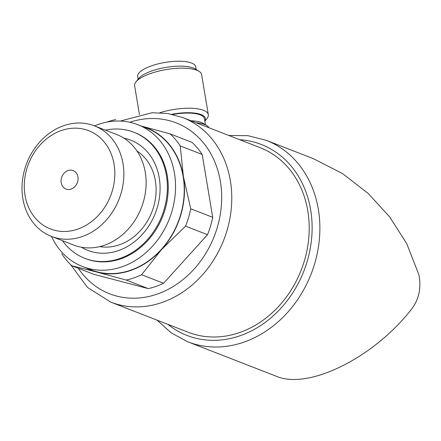 <?xml version="1.0" encoding="UTF-8"?>
<svg xmlns="http://www.w3.org/2000/svg" width="441" height="441" viewBox="0 0 441 441"><rect width="100%" height="100%" fill="white"/><g stroke="black" fill="none" stroke-linecap="round" stroke-linejoin="round"><path stroke-width="0.66" d="M70.566 264.556L87.494 287.422L110.796 302.146L188.23 332.266A99.054 82.743 -68.7 0 0 276.231 308.909A99.054 82.743 -68.7 0 0 307.785 210.82A99.054 82.743 -68.7 0 0 260.052 147.63L182.618 117.51L167.679 113.497L152.068 112.731L120.972 120.862M86.149 267.963A76.414 63.829 -68.7 0 0 96.954 272.097L126.275 280.063L148.253 288.612A83.492 69.739 -68.7 0 0 163.583 283.271L141.605 274.721L161.478 249.623A76.414 63.829 -68.7 0 0 183.39 176.527A76.414 63.829 -68.7 0 0 141.352 126.054M126.275 280.063A83.492 69.739 -68.7 0 0 141.605 274.721M170.099 133.871L192.072 142.421A83.492 69.739 -68.7 0 1 202.199 154.449L180.22 145.899A83.492 69.739 -68.7 0 0 170.099 133.871L143.716 126.677M115.641 119.561A83.492 69.739 -68.7 0 0 107.014 122.085M61.696 253.729A83.492 69.739 -68.7 0 0 71.817 265.758L96.954 272.097A76.414 63.829 -68.7 0 0 161.478 249.623L185.54 226.15A83.492 69.739 -68.7 0 0 190.744 208.78L183.39 176.527L180.22 145.899M148.253 288.612L93.795 274.302L71.817 265.758M157.035 320.133L171.246 332.916L187.844 341.836L276.347 376.261C308.375 390.098 373.334 358.004 411.166 309.654C418.944 299.66 421.513 288.006 418.873 274.71L406.762 243.686L389.761 217.016L368.152 193.417L342.552 173.594L313.54 158.727L266.232 140.321L247.974 135.674L228.857 135.497M202.199 154.449L212.722 217.33A83.492 69.739 -68.7 0 1 207.518 234.695L163.583 283.271M207.518 234.695L185.54 226.15M212.722 217.33L190.744 208.78M51.503 236.431A76.133 63.592 -68.7 0 0 82.566 266.568L91.265 269.953A76.133 63.592 -68.7 0 0 158.903 251.998A76.133 63.592 -68.7 0 0 183.153 176.609A76.133 63.592 -68.7 0 0 146.467 128.044L137.763 124.66A76.133 63.592 -68.7 0 0 94.501 125.889M82.566 266.568A76.133 63.592 -68.7 0 0 150.205 248.614A76.133 63.592 -68.7 0 0 174.449 173.225A76.133 63.592 -68.7 0 0 137.763 124.66M62.473 240.698A67.638 56.503 -68.7 0 0 84.771 258.316L85.642 258.652A67.638 56.503 -68.7 0 0 145.739 242.704A67.638 56.503 -68.7 0 0 167.282 175.722A67.638 56.503 -68.7 0 0 134.687 132.576L133.816 132.234A67.638 56.503 -68.7 0 0 105.471 130.156M84.771 258.316A67.638 56.503 -68.7 0 0 144.869 242.363A67.638 56.503 -68.7 0 0 166.411 175.38A67.638 56.503 -68.7 0 0 133.816 132.234M81.42 247.236A59.149 49.409 -68.7 0 0 137.41 239.298A59.149 49.409 -68.7 0 0 159.24 177.877A59.149 49.409 -68.7 0 0 123.86 138.138M99.765 246.613A52.077 43.499 -68.7 0 0 155.359 180.777A52.077 43.499 -68.7 0 0 136.958 150.993M51.432 236.404L73.697 245.064A59.303 49.541 -68.7 0 0 126.385 231.078A59.303 49.541 -68.7 0 0 145.271 172.348A59.303 49.541 -68.7 0 0 116.694 134.522L94.435 125.861A59.303 49.541 -68.7 0 0 26.763 163.17A59.303 49.541 -68.7 0 0 51.432 236.404A59.303 49.541 -68.7 0 0 104.12 222.418A59.303 49.541 -68.7 0 0 123.011 163.688A59.303 49.541 -68.7 0 0 94.435 125.861M114.087 164.311A52.727 44.045 -68.7 0 0 40.159 144.891A52.727 44.045 -68.7 0 0 54.441 230.257A52.727 44.045 -68.7 0 0 114.087 164.311M77.925 176.907A9.906 8.274 -68.7 0 0 73.156 170.59A9.906 8.274 -68.7 0 0 61.85 176.819A9.906 8.274 -68.7 0 0 65.974 189.051A9.906 8.274 -68.7 0 0 74.772 186.714A9.906 8.274 -68.7 0 0 77.925 176.907M196.19 122.791A32.546 10.38 -9.5 0 1 208.913 127.741M172.712 114.467A29.431 9.388 -9.5 0 1 204.404 118.673L205.445 124.886M171.874 114.28A30.49 9.724 -9.5 0 1 204.822 121.176M159.907 112.703A33.963 10.832 -9.5 0 1 208.328 114.682A33.963 10.832 -9.5 0 1 206.978 118.601L204.839 121.264M139.428 114.473L134.632 85.824A33.963 10.832 -9.5 0 1 135.982 81.899A33.963 10.832 -9.5 0 1 166.34 69.529A33.963 10.832 -9.5 0 1 199.067 71.343A33.963 10.832 -9.5 0 1 201.625 74.612L208.328 114.682M135.982 81.899L138.728 78.481A30.49 9.724 -9.5 0 1 165.981 67.379A30.49 9.724 -9.5 0 1 195.363 69.005L199.067 71.343M138.121 79.237L137.669 76.536A29.431 9.388 -9.5 0 1 165.149 62.418A29.431 9.388 -9.5 0 1 195.727 66.823L196.179 69.518M110.796 302.146A99.054 82.743 -68.7 0 0 198.797 278.789A99.054 82.743 -68.7 0 0 230.351 180.694A99.054 82.743 -68.7 0 0 182.618 117.51M187.844 341.836A108.111 90.311 -68.7 0 0 283.894 316.34A108.111 90.311 -68.7 0 0 318.33 209.282A108.111 90.311 -68.7 0 0 266.232 140.321M167.861 324.344A102.45 85.582 -68.7 0 0 268.619 319.775A102.45 85.582 -68.7 0 0 310.651 209.817A102.45 85.582 -68.7 0 0 239.684 139.709M78.316 268.282A91.695 76.596 -68.7 0 0 173.291 286.457A91.695 76.596 -68.7 0 0 220.368 181.394A91.695 76.596 -68.7 0 0 129.759 122.251M191.036 120.784A29.431 9.388 -9.5 0 1 204.811 124.616"/></g></svg>
